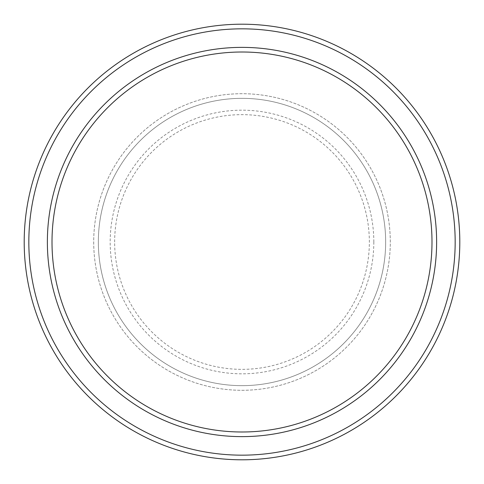 <?xml version="1.0" encoding="UTF-8"?>
<svg xmlns="http://www.w3.org/2000/svg" width="484" height="484" viewBox="0 0 484 484"><rect width="100%" height="100%" fill="white"/><g stroke="black" fill="none" stroke-linecap="round" stroke-linejoin="round"><path stroke-width="0.36" stroke-dasharray="2.42 1.81" d="M93.708 242A148.292 148.292 0 0 0 242 390.292A148.292 148.292 0 0 0 390.292 242A148.292 148.292 0 0 0 242 93.708A148.292 148.292 0 0 0 93.708 242A148.292 148.292 0 0 0 242 390.292A148.292 148.292 0 0 0 390.292 242A148.292 148.292 0 0 0 242 93.708A148.292 148.292 0 0 0 93.708 242A148.292 148.292 0 0 0 242 390.292A148.292 148.292 0 0 0 390.292 242A148.292 148.292 0 0 0 242 93.708A148.292 148.292 0 0 0 93.708 242A148.292 148.292 0 0 0 242 390.292A148.292 148.292 0 0 0 390.292 242A148.292 148.292 0 0 0 242 93.708A148.292 148.292 0 0 0 93.708 242A148.292 148.292 0 0 0 242 390.292A148.292 148.292 0 0 0 390.292 242A148.292 148.292 0 0 0 242 93.708A148.292 148.292 0 0 0 93.708 242A148.292 148.292 0 0 0 242 390.292A148.292 148.292 0 0 0 390.292 242A148.292 148.292 0 0 0 242 93.708A148.292 148.292 0 0 0 93.708 242A148.292 148.292 0 0 0 242 390.292A148.292 148.292 0 0 0 390.292 242A148.292 148.292 0 0 0 242 93.708A148.292 148.292 0 0 0 93.708 242A148.292 148.292 0 0 0 242 390.292A148.292 148.292 0 0 0 390.292 242A148.292 148.292 0 0 0 242 93.708A148.292 148.292 0 0 0 93.708 242M98.343 242A143.657 143.657 0 0 0 242 385.657A143.657 143.657 0 0 0 385.657 242A143.657 143.657 0 0 0 242 98.343A143.657 143.657 0 0 0 98.343 242A143.657 143.657 0 0 0 242 385.657A143.657 143.657 0 0 0 385.657 242A143.657 143.657 0 0 0 242 98.343A143.657 143.657 0 0 0 98.343 242A143.657 143.657 0 0 0 242 385.657A143.657 143.657 0 0 0 385.657 242A143.657 143.657 0 0 0 242 98.343A143.657 143.657 0 0 0 98.343 242A143.657 143.657 0 0 0 242 385.657A143.657 143.657 0 0 0 385.657 242A143.657 143.657 0 0 0 242 98.343A143.657 143.657 0 0 0 98.343 242A143.657 143.657 0 0 0 242 385.657A143.657 143.657 0 0 0 385.657 242A143.657 143.657 0 0 0 242 98.343A143.657 143.657 0 0 0 98.343 242M52.006 242A189.994 189.994 0 0 1 242 52.006A189.994 189.994 0 0 1 431.994 242A189.994 189.994 0 0 1 242 431.994A189.994 189.994 0 0 1 52.006 242A189.994 189.994 0 0 0 242 431.994A189.994 189.994 0 0 0 431.994 242A189.994 189.994 0 0 1 242 431.994A189.994 189.994 0 0 1 52.006 242A189.994 189.994 0 0 1 242 52.006A189.994 189.994 0 0 1 431.994 242A189.994 189.994 0 0 0 242 52.006A189.994 189.994 0 0 0 52.006 242M436.629 242A194.628 194.628 0 0 0 242 47.371A194.628 194.628 0 0 0 47.371 242A194.628 194.628 0 0 0 242 436.629A194.628 194.628 0 0 0 436.629 242A194.628 194.628 0 0 0 242 47.371A194.628 194.628 0 0 0 47.371 242A194.628 194.628 0 0 0 242 436.629A194.628 194.628 0 0 0 436.629 242A194.628 194.628 0 0 0 242 47.371A194.628 194.628 0 0 0 47.371 242A194.628 194.628 0 0 0 242 436.629A194.628 194.628 0 0 0 436.629 242A194.628 194.628 0 0 1 242 436.629A194.628 194.628 0 0 1 47.371 242A194.628 194.628 0 0 0 242 436.629A194.628 194.628 0 0 0 436.629 242A194.628 194.628 0 0 0 242 47.371A194.628 194.628 0 0 0 47.371 242A194.628 194.628 0 0 1 242 47.371A194.628 194.628 0 0 1 436.629 242M459.8 242A217.8 217.8 0 0 0 242 24.2A217.8 217.8 0 0 0 24.2 242A217.8 217.8 0 0 0 242 459.8A217.8 217.8 0 0 0 459.8 242M114.647 242A127.352 127.352 0 0 1 242 114.647A127.352 127.352 0 0 1 369.352 242A127.352 127.352 0 0 1 242 369.352A127.352 127.352 0 0 1 114.647 242M373.823 242A131.823 131.823 0 0 0 242 110.177A131.823 131.823 0 0 0 110.177 242A131.823 131.823 0 0 0 242 373.823A131.823 131.823 0 0 0 373.823 242"/><path stroke-width="0.73" d="M431.994 242A189.994 189.994 0 0 0 242 52.006A189.994 189.994 0 0 0 52.006 242A189.994 189.994 0 0 0 242 431.994A189.994 189.994 0 0 0 431.994 242M47.371 242A194.628 194.628 0 0 1 242 47.371A194.628 194.628 0 0 1 436.629 242A194.628 194.628 0 0 1 242 436.629A194.628 194.628 0 0 1 47.371 242M455.166 242A213.166 213.166 0 0 0 242 28.834A213.166 213.166 0 0 0 28.834 242A213.166 213.166 0 0 0 242 455.166A213.166 213.166 0 0 0 455.166 242M24.2 242A217.8 217.8 0 0 1 242 24.2A217.8 217.8 0 0 1 459.8 242A217.8 217.8 0 0 1 242 459.8A217.8 217.8 0 0 1 24.2 242"/></g></svg>
